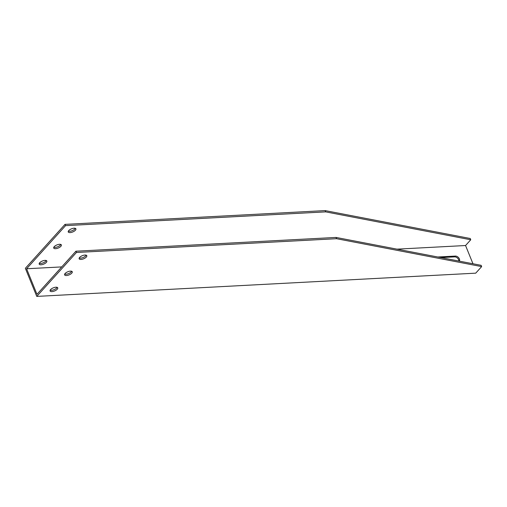 <?xml version="1.0" encoding="UTF-8"?>
<svg xmlns="http://www.w3.org/2000/svg" width="507" height="507" viewBox="0 0 507 507"><rect width="100%" height="100%" fill="white"/><g stroke="black" fill="none" stroke-linecap="round" stroke-linejoin="round"><path stroke-width="0.76" d="M481.65 266.6L475.724 273.159L36.764 296.399L76.437 252.486L336.559 238.708L336.04 237.434L481.13 265.326L481.65 266.6L336.559 238.708M55.897 287.216A4.132 1.686 -22.1 0 1 57.741 287.862A4.132 1.686 -22.1 0 1 54.547 290.98A4.132 1.686 -22.1 0 1 50.085 290.967A4.132 1.686 -22.1 0 1 51.727 288.648A4.132 1.686 -22.1 0 1 55.897 287.216M70.429 271.131A4.132 1.686 -22.1 0 1 72.267 271.777A4.132 1.686 -22.1 0 1 69.079 274.895A4.132 1.686 -22.1 0 1 64.617 274.883A4.132 1.686 -22.1 0 1 66.252 272.563A4.132 1.686 -22.1 0 1 70.429 271.131M84.954 255.046A4.132 1.686 -22.1 0 1 86.798 255.686A4.132 1.686 -22.1 0 1 83.604 258.811A4.132 1.686 -22.1 0 1 79.143 258.798A4.132 1.686 -22.1 0 1 80.784 256.479A4.132 1.686 -22.1 0 1 84.954 255.046M325.145 210.601L470.236 238.493L470.756 239.767L325.665 211.875L325.145 210.601L65.016 224.373L25.35 268.292L36.764 296.399M68.325 231.192A4.132 1.686 157.9 0 0 69.573 231.331A4.132 1.686 157.9 0 0 75.309 228.353M53.793 247.277A4.132 1.686 157.9 0 0 55.041 247.416A4.132 1.686 157.9 0 0 60.783 244.437M39.261 263.361A4.132 1.686 157.9 0 0 40.509 263.501A4.132 1.686 157.9 0 0 46.251 260.522M61.74 266.904L26.598 268.761L36.973 294.32L75.917 251.206L76.437 252.486M75.917 251.206L336.04 237.434M50.161 290.194A4.132 1.686 157.9 0 0 54.027 289.7A4.132 1.686 157.9 0 0 57.145 287.355M64.687 274.11A4.132 1.686 157.9 0 0 68.559 273.615A4.132 1.686 157.9 0 0 71.677 271.27M79.219 258.025A4.132 1.686 157.9 0 0 83.091 257.531A4.132 1.686 157.9 0 0 86.203 255.186M472.961 263.754L465.559 245.521L397 249.152M437.814 256.998L455.311 256.073A3.524 2.459 -137.9 0 1 458.727 257.822A3.524 2.459 -137.9 0 1 459.342 261.137M325.665 211.875L65.536 225.653L26.598 268.761M470.756 239.767L465.559 245.521M41.029 264.781A4.132 1.686 -22.1 0 1 39.191 264.134A4.132 1.686 -22.1 0 1 42.379 261.016A4.132 1.686 -22.1 0 1 46.84 261.023A4.132 1.686 -22.1 0 1 45.205 263.342A4.132 1.686 -22.1 0 1 41.029 264.781M55.561 248.69A4.132 1.686 -22.1 0 1 53.717 248.05A4.132 1.686 -22.1 0 1 56.911 244.932A4.132 1.686 -22.1 0 1 61.372 244.938A4.132 1.686 -22.1 0 1 59.731 247.258A4.132 1.686 -22.1 0 1 55.561 248.69M70.086 232.605A4.132 1.686 -22.1 0 1 68.249 231.965A4.132 1.686 -22.1 0 1 71.443 228.847A4.132 1.686 -22.1 0 1 75.904 228.853A4.132 1.686 -22.1 0 1 74.263 231.173A4.132 1.686 -22.1 0 1 70.086 232.605M65.536 225.653L65.016 224.373M458.879 261.048A3.524 2.459 42.1 0 0 454.583 256.878L440.938 257.6M455.311 256.073L454.583 256.878"/></g></svg>
